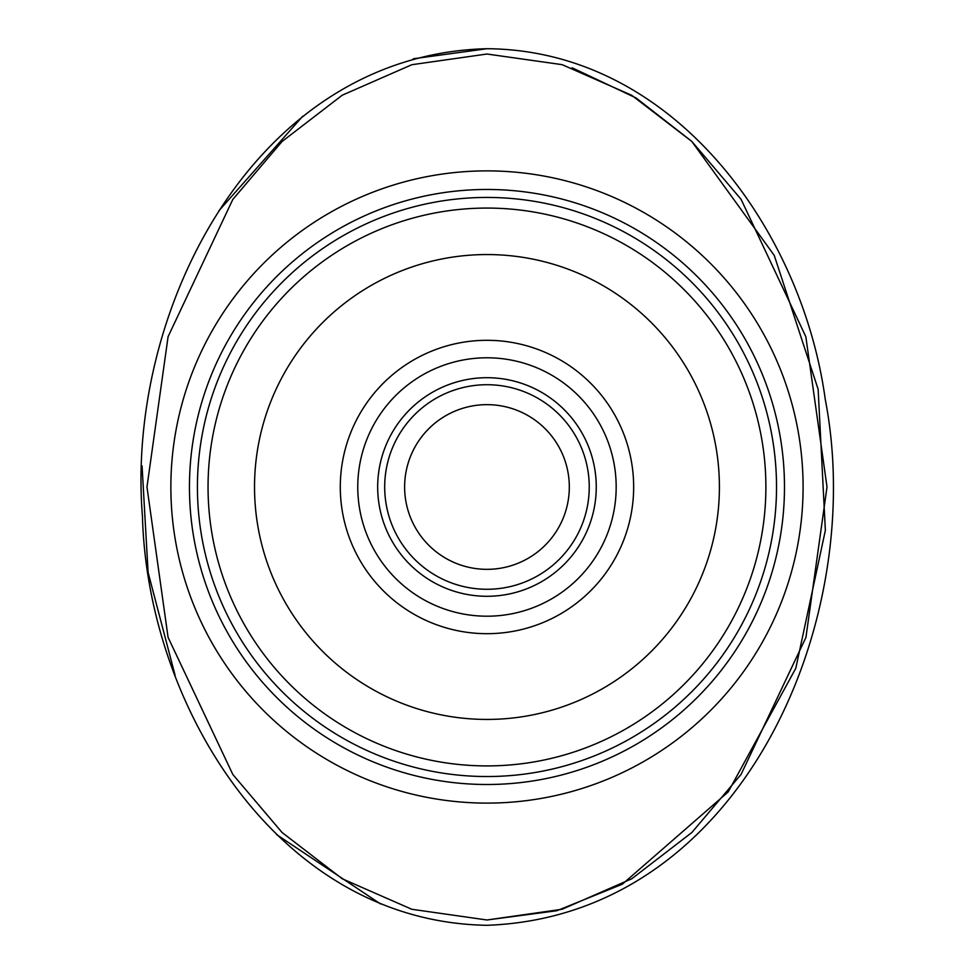 <?xml version="1.0" encoding="UTF-8"?>
<svg xmlns="http://www.w3.org/2000/svg" width="974" height="974" viewBox="0 0 974 974"><rect width="100%" height="100%" fill="white"/><g stroke="black" fill="none" stroke-linecap="round" stroke-linejoin="round"><path stroke-width="1.46" d="M486.976 404.648A82.352 82.352 0 0 1 569.315 486.988A82.352 82.352 0 0 1 486.976 569.34A82.352 82.352 0 0 1 404.624 486.988A82.352 82.352 0 0 1 486.976 404.648M486.976 589.27A102.27 102.27 0 0 0 575.537 435.853A102.27 102.27 0 0 0 398.403 435.853A102.27 102.27 0 0 0 486.976 589.27M486.976 596.283A109.283 109.283 0 0 1 392.327 432.346A109.283 109.283 0 0 1 581.612 432.346A109.283 109.283 0 0 1 486.976 596.283M486.976 616.201A129.213 129.213 0 0 0 616.177 486.988A129.213 129.213 0 0 0 486.976 357.787A129.213 129.213 0 0 0 357.762 486.988A129.213 129.213 0 0 0 486.976 616.201M486.976 208.071A278.929 278.929 0 0 0 245.411 626.452A278.929 278.929 0 0 0 728.528 626.452A278.929 278.929 0 0 0 486.976 208.071M486.976 254.555A232.433 232.433 0 0 0 285.674 603.21A232.433 232.433 0 0 0 688.265 603.21A232.433 232.433 0 0 0 486.976 254.555M486.963 48.712C254.786 54.568 125.622 310.207 142.447 516.244C147.415 705.03 277.566 921.903 486.976 925.3C741.725 916.023 868.041 620.633 825.258 399.401C802.247 230.241 673.874 50.124 486.963 48.712L413.256 58.781M380.591 903.982L276.64 834.621M175.113 675.372L148.097 572.408L142.058 465.889M218.687 211.017L302.707 116.247M784.484 486.988A297.52 297.52 0 0 0 338.209 229.328A297.52 297.52 0 0 0 338.209 744.647A297.52 297.52 0 0 0 784.484 486.988M486.976 340.303A146.684 146.684 0 0 0 340.291 486.988A146.684 146.684 0 0 0 486.976 633.684A146.684 146.684 0 0 0 633.66 486.988A146.684 146.684 0 0 0 486.976 340.303M486.976 919.992L411.832 909.278L342.215 878.755L282.058 832.478L232.847 774.513L168.076 637.349L146.977 486.988L168.1 336.627L232.774 199.512L282.01 141.547L342.251 95.196L411.832 64.71L486.963 54.02L562.132 64.661L631.761 95.33L691.905 141.522L741.08 199.329L805.827 336.687L827.011 486.988L805.936 637.422L741.044 774.452L691.881 832.478L631.749 878.779L562.095 909.266L486.976 919.992L556.885 910.714L622.349 884.185L728.187 791.935L795.807 668.249L825.368 530.331L818.136 389.283L774.233 255.371L691.674 141.291L636.107 97.984L572.164 67.803M803.087 486.988A316.112 316.112 0 0 0 328.92 213.233A316.112 316.112 0 0 0 328.92 760.755A316.112 316.112 0 0 0 803.087 486.988M776.521 486.988A289.546 289.546 0 0 1 342.203 737.744A289.546 289.546 0 0 1 342.203 236.232A289.546 289.546 0 0 1 776.521 486.988"/></g></svg>
